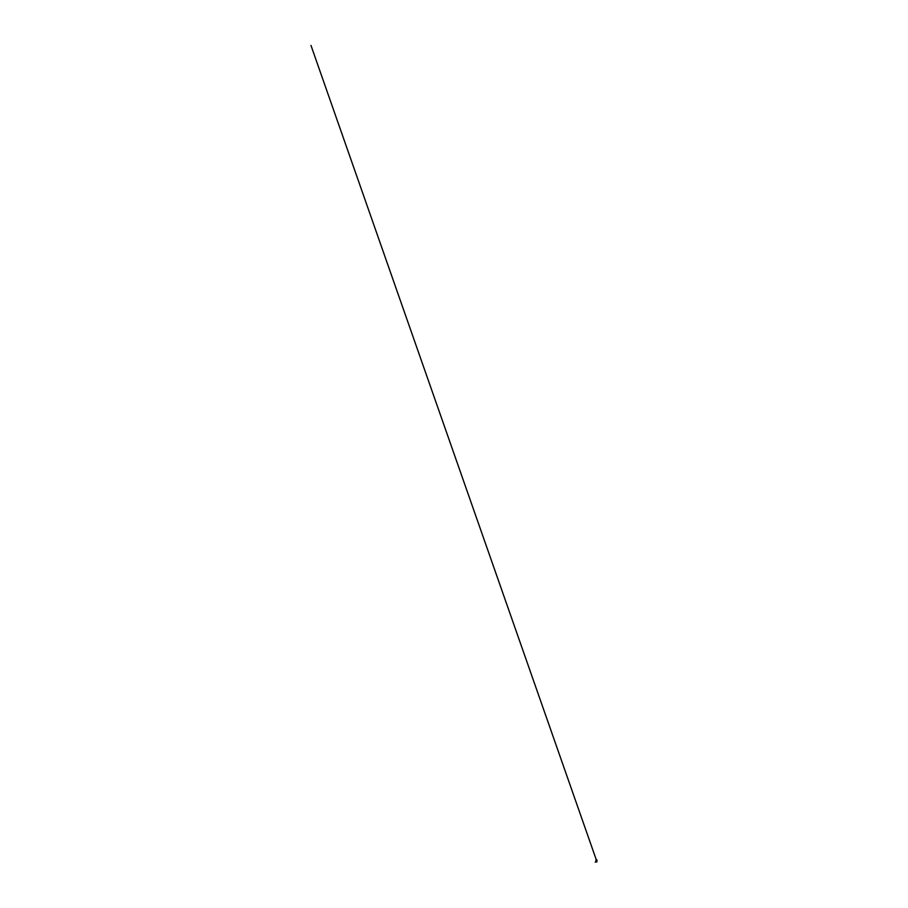 <?xml version="1.0" encoding="UTF-8"?>
<svg xmlns="http://www.w3.org/2000/svg" width="908" height="908" viewBox="0 0 908 908"><rect width="100%" height="100%" fill="white"/><g stroke="black" fill="none" stroke-linecap="round" stroke-linejoin="round"><path stroke-width="1.36" d="M595.954 859.74L597.033 860.001L596.806 861.76M596.522 860.512L595.932 859.876L595.932 860.852L596.59 861.238L596.59 860.557M596.59 861.238L596.579 862.033L595.966 861.136L596.125 861.953M595.943 860.863L596.59 861.488M596.34 861.885L596.976 861.783M595.194 862.101L595.864 861.681M596.329 859.91L310.967 45.4L596.318 859.887"/></g></svg>
